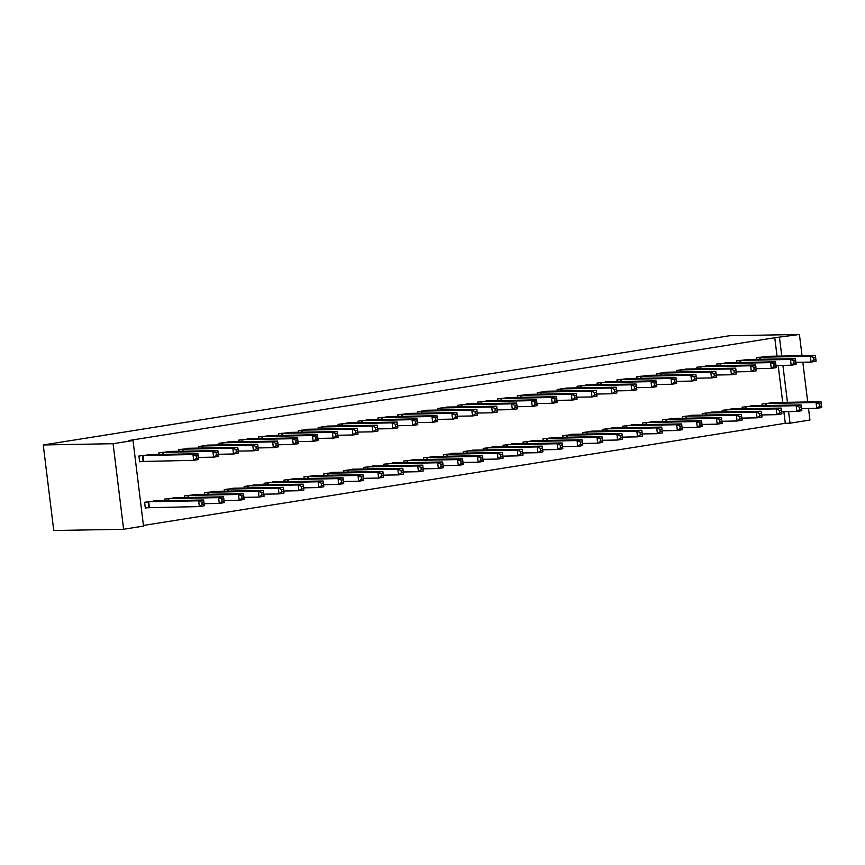 <?xml version="1.0" encoding="UTF-8"?>
<svg xmlns="http://www.w3.org/2000/svg" width="865" height="865" viewBox="0 0 865 865"><rect width="100%" height="100%" fill="white"/><g stroke="black" fill="none" stroke-linecap="round" stroke-linejoin="round"><path stroke-width="1.3" d="M143.449 525.444L785.279 423.288L790.015 423.201L788.599 411.643M143.525 526.093L123.608 529.272L53.76 530.526L43.25 444.967L729.573 335.728L799.422 334.474L774.77 337.728L128.28 440.62L133.015 440.534L143.525 526.093M808.515 408.475L809.932 420.033L790.015 423.201M176.514 497.689L164.501 499.105L164.696 500.716M170.838 451.443L158.825 452.849L159.019 454.46M216.347 491.352L204.335 492.758L204.529 494.38M210.671 445.097L198.658 446.513L198.853 448.124M256.181 485.016L244.168 486.422L244.363 488.033M250.504 438.76L238.491 440.177L238.686 441.788M296.014 478.669L284.001 480.086L284.196 481.697M290.337 432.424L278.325 433.83L278.519 435.441M335.847 472.333L323.834 473.739L324.029 475.361M330.16 426.077L318.158 427.494L318.352 429.105M375.68 465.997L363.668 467.403L363.862 469.014M369.993 419.741L357.991 421.158L358.186 422.769M415.514 459.65L403.501 461.067L403.696 462.678M409.826 413.405L397.824 414.811L398.019 416.422M455.347 453.314L443.334 454.731L443.529 456.342M449.659 407.058L437.658 408.475L437.852 410.086M495.18 446.978L483.167 448.384L483.362 449.995M489.493 400.722L477.491 402.139L477.685 403.75M535.013 440.631L523.001 442.047L523.195 443.659M529.326 394.386L517.324 395.792L517.519 397.403M574.847 434.295L562.834 435.711L563.029 437.322M569.159 388.039L557.157 389.455L557.352 391.067M614.68 427.959L602.667 429.364L602.862 430.975M608.992 381.703L596.991 383.119L597.185 384.73M654.513 421.612L642.5 423.028L642.695 424.639M648.826 375.367L636.824 376.772L637.018 378.383M694.346 415.276L682.334 416.692L682.528 418.303M688.659 369.02L676.657 370.436L676.852 372.047M734.18 408.94L722.167 410.345L722.362 411.956M728.492 362.684L716.49 364.1L716.685 365.711M774.013 402.593L762 404.009L762.195 405.62M768.325 356.348L756.324 357.753L756.518 359.364M785.279 423.288L783.863 411.729M782.717 402.441L778.176 365.473M777.04 356.185L774.77 337.728M748.409 359.516L736.407 360.921L736.602 362.543M754.096 405.772L742.084 407.177L742.278 408.788M708.576 365.852L696.574 367.268L696.768 368.879M714.263 412.108L702.25 413.513L702.445 415.124M668.742 372.199L656.74 373.604L656.935 375.215M674.43 418.444L662.417 419.86L662.612 421.471M628.909 378.535L616.907 379.94L617.102 381.552M634.596 424.791L622.584 426.196L622.778 427.807M589.076 384.871L577.074 386.287L577.269 387.898M594.763 431.127L582.751 432.532L582.945 434.144M549.243 391.218L537.241 392.624L537.435 394.235M554.93 437.463L542.917 438.879L543.112 440.49M509.409 397.554L497.407 398.96L497.602 400.571M515.097 443.799L503.084 445.216L503.279 446.827M469.576 403.89L457.574 405.307L457.769 406.918M475.263 450.146L463.251 451.552L463.445 453.163M429.743 410.237L417.741 411.643L417.936 413.254M435.43 456.482L423.418 457.899L423.612 459.51M389.91 416.573L377.908 417.979L378.102 419.59M395.597 462.818L383.584 464.235L383.779 465.846M350.076 422.909L338.074 424.326L338.269 425.937M355.764 469.165L343.751 470.571L343.946 472.182M310.254 429.245L298.241 430.662L298.436 432.273M315.93 475.501L303.918 476.918L304.112 478.529M270.421 435.592L258.408 436.998L258.603 438.609M276.097 481.837L264.085 483.254L264.279 484.865M230.587 441.929L218.575 443.345L218.769 444.956M236.264 488.184L224.251 489.59L224.446 491.201M190.754 448.265L178.741 449.681L178.936 451.292M196.431 494.521L184.418 495.937L184.613 497.548M150.921 454.612L138.908 456.017L139.611 461.802L142.844 461.294M156.597 500.857L144.585 502.273L145.298 508.058L148.521 507.539M123.608 529.272L113.099 443.702L133.015 440.534M113.099 443.702L43.25 444.967M787.453 402.355L782.912 365.387M781.776 356.099L779.506 337.642M807.715 401.987L802.828 362.219M802.039 355.731L799.422 334.474M815.9 359.754L815.619 357.44L813.63 357.753L813.911 360.067L815.9 359.754L816.073 361.278L811.089 362.067L810.386 356.283L759.546 357.245M813.63 357.753L810.386 356.283L815.36 355.493L765.049 356.369M813.911 360.067L811.089 362.067L795.919 362.338M815.619 357.44L815.36 355.493M821.588 405.999L821.296 403.696L819.306 404.009L819.587 406.323L821.588 405.999L821.75 407.523L816.776 408.323L816.063 402.539L821.036 401.749L770.726 402.614M801.596 408.594L816.776 408.323L819.587 406.323M765.222 403.49L816.063 402.539L819.306 404.009M821.036 401.749L821.296 403.696M795.984 362.922L795.703 360.608L793.713 360.921L793.994 363.235L795.984 362.922L796.157 364.446L791.172 365.235L790.469 359.462L739.629 360.413M793.713 360.921L790.469 359.462L795.443 358.661L745.133 359.537M793.994 363.235L791.172 365.235L776.002 365.517M795.703 360.608L795.443 358.661M776.067 366.09L775.786 363.776L773.797 364.1L774.078 366.403L776.067 366.09L776.24 367.614L771.256 368.404L770.553 362.63L719.712 363.581M773.797 364.1L770.553 362.63L775.527 361.829L725.216 362.705M774.078 366.403L771.256 368.404L756.086 368.685M775.786 363.776L775.527 361.829M801.671 409.177L801.379 406.864L799.39 407.177L799.671 409.491L801.671 409.177L801.833 410.702L796.86 411.491L796.146 405.707L801.12 404.917L750.809 405.793M781.679 411.762L796.86 411.491L799.671 409.491M745.306 406.669L796.146 405.707L799.39 407.177M801.12 404.917L801.379 406.864M781.755 412.346L781.463 410.032L779.473 410.345L779.754 412.659L781.755 412.346L781.917 413.87L776.943 414.659L776.229 408.875L781.203 408.085L730.893 408.961M761.762 414.93L776.943 414.659L779.754 412.659M725.389 409.837L776.229 408.875L779.473 410.345M781.203 408.085L781.463 410.032M756.151 369.258L755.869 366.944L753.88 367.268L754.161 369.582L756.151 369.258L756.324 370.782L751.339 371.582L750.636 365.798L699.796 366.749M753.88 367.268L750.636 365.798L755.61 365.008L705.299 365.873M754.161 369.582L751.339 371.582L736.169 371.853M755.869 366.944L755.61 365.008M736.234 372.426L735.953 370.123L733.963 370.436L734.244 372.75L736.234 372.426L736.407 373.95L731.422 374.75L730.72 368.966L679.879 369.917M733.963 370.436L730.72 368.966L735.693 368.176L685.383 369.041M734.244 372.75L731.422 374.75L716.252 375.021M735.953 370.123L735.693 368.176M761.838 415.514L761.546 413.2L759.557 413.513L759.838 415.827L761.838 415.514L762 417.038L757.026 417.827L756.313 412.054L761.287 411.253L710.976 412.129M741.846 418.109L757.026 417.827L759.838 415.827M705.472 413.005L756.313 412.054L759.557 413.513M761.287 411.253L761.546 413.2M741.921 418.682L741.629 416.368L739.64 416.692L739.921 418.995L741.921 418.682L742.084 420.206L737.11 420.996L736.396 415.222L741.37 414.421L691.059 415.297M721.929 421.277L737.11 420.996L739.921 418.995M685.556 416.173L736.396 415.222L739.64 416.692M741.37 414.421L741.629 416.368M716.317 375.605L716.036 373.291L714.047 373.604L714.328 375.918L716.317 375.605L716.49 377.129L711.506 377.918L710.803 372.134L659.963 373.096M714.047 373.604L710.803 372.134L715.777 371.345L665.466 372.22M714.328 375.918L711.506 377.918L696.336 378.189M716.036 373.291L715.777 371.345M722.005 421.85L721.713 419.536L719.723 419.86L720.004 422.174L722.005 421.85L722.167 423.374L717.193 424.174L716.48 418.39L721.453 417.6L671.143 418.465M702.012 424.445L717.193 424.174L720.004 422.174M665.639 419.341L716.48 418.39L719.723 419.86M721.453 417.6L721.713 419.536M696.401 378.773L696.12 376.459L694.13 376.772L694.411 379.086L696.401 378.773L696.574 380.297L691.589 381.087L690.886 375.302L640.046 376.264M694.13 376.772L690.886 375.302L695.86 374.513L645.549 375.388M694.411 379.086L691.589 381.087L676.419 381.357M696.12 376.459L695.86 374.513M702.088 425.018L701.796 422.715L699.807 423.028L700.088 425.342L702.088 425.018L702.25 426.542L697.277 427.342L696.563 421.558L701.537 420.768L651.226 421.633M682.096 427.613L697.277 427.342L700.088 425.342M645.723 422.509L696.563 421.558L699.807 423.028M701.537 420.768L701.796 422.715M676.484 381.941L676.203 379.627L674.213 379.94L674.495 382.254L676.484 381.941L676.657 383.465L671.673 384.255L670.97 378.481L620.129 379.432M674.213 379.94L670.97 378.481L675.943 377.681L625.633 378.556M674.495 382.254L671.673 384.255L656.503 384.536M676.203 379.627L675.943 377.681M682.171 428.197L681.88 425.883L679.89 426.196L680.171 428.51L682.171 428.197L682.334 429.721L677.36 430.511L676.646 424.726L681.62 423.937L631.309 424.812M662.179 430.781L677.36 430.511L680.171 428.51M625.806 425.688L676.646 424.726L679.89 426.196M681.62 423.937L681.88 425.883M656.567 385.109L656.286 382.795L654.297 383.119L654.578 385.422L656.567 385.109L656.74 386.633L651.756 387.423L651.053 381.649L600.213 382.6M654.297 383.119L651.053 381.649L656.027 380.849L605.716 381.725M654.578 385.422L651.756 387.423L636.586 387.704M656.286 382.795L656.027 380.849M662.255 431.365L661.963 429.051L659.973 429.364L660.255 431.678L662.255 431.365L662.417 432.889L657.443 433.679L656.73 427.894L661.703 427.105L611.393 427.98M642.263 433.949L657.443 433.679L660.255 431.678M605.889 428.856L656.73 427.894L659.973 429.364M661.703 427.105L661.963 429.051M636.651 388.277L636.37 385.963L634.38 386.287L634.661 388.601L636.651 388.277L636.824 389.801L631.839 390.602L631.136 384.817L580.296 385.768M634.38 386.287L631.136 384.817L636.11 384.028L585.8 384.893M634.661 388.601L631.839 390.602L616.669 390.872M636.37 385.963L636.11 384.028M642.338 434.533L642.046 432.219L640.057 432.532L640.338 434.846L642.338 434.533L642.5 436.057L637.527 436.847L636.813 431.062L641.787 430.273L591.476 431.148M622.346 437.128L637.527 436.847L640.338 434.846M585.973 432.024L636.813 431.062L640.057 432.532M641.787 430.273L642.046 432.219M616.734 391.445L616.453 389.142L614.464 389.455L614.745 391.769L616.734 391.445L616.907 392.97L611.923 393.77L611.22 387.985L560.379 388.936M614.464 389.455L611.22 387.985L616.194 387.196L565.883 388.061M614.745 391.769L611.923 393.77L596.753 394.04M616.453 389.142L616.194 387.196M622.422 437.701L622.13 435.387L620.14 435.711L620.421 438.014L622.422 437.701L622.584 439.225L617.61 440.015L616.896 434.241L621.87 433.441L571.56 434.317M602.429 440.296L617.61 440.015L620.421 438.014M566.056 435.192L616.896 434.241L620.14 435.711M621.87 433.441L622.13 435.387M596.818 394.624L596.536 392.31L594.547 392.624L594.828 394.937L596.818 394.624L596.991 396.148L592.006 396.938L591.303 391.153L540.463 392.115M594.547 392.624L591.303 391.153L596.277 390.364L545.966 391.239M594.828 394.937L592.006 396.938L576.836 397.208M596.536 392.31L596.277 390.364M602.505 440.869L602.213 438.555L600.224 438.879L600.505 441.193L602.505 440.869L602.667 442.393L597.693 443.194L596.98 437.409L601.954 436.62L551.643 437.485M582.513 443.464L597.693 443.194L600.505 441.193M546.139 438.36L596.98 437.409L600.224 438.879M601.954 436.62L602.213 438.555M576.901 397.792L576.62 395.478L574.63 395.792L574.911 398.105L576.901 397.792L577.074 399.316L572.089 400.106L571.387 394.321L520.546 395.283M574.63 395.792L571.387 394.321L576.36 393.532L526.05 394.408M574.911 398.105L572.089 400.106L556.919 400.376M576.62 395.478L576.36 393.532M582.588 444.037L582.296 441.734L580.307 442.047L580.588 444.361L582.588 444.037L582.751 445.562L577.777 446.362L577.063 440.577L582.037 439.788L531.726 440.653M562.596 446.632L577.777 446.362L580.588 444.361M526.223 441.528L577.063 440.577L580.307 442.047M582.037 439.788L582.296 441.734M556.984 400.96L556.703 398.646L554.714 398.96L554.995 401.274L556.984 400.96L557.157 402.485L552.173 403.274L551.47 397.5L500.63 398.451M554.714 398.96L551.47 397.5L556.444 396.7L506.133 397.576M554.995 401.274L552.173 403.274L537.003 403.555M556.703 398.646L556.444 396.7M562.672 447.216L562.38 444.902L560.39 445.216L560.671 447.529L562.672 447.216L562.834 448.74L557.86 449.53L557.146 443.745L562.12 442.956L511.81 443.832M542.679 449.8L557.86 449.53L560.671 447.529M506.306 444.707L557.146 443.745L560.39 445.216M562.12 442.956L562.38 444.902M537.068 404.128L536.787 401.814L534.797 402.139L535.078 404.442L537.068 404.128L537.241 405.653L532.256 406.442L531.553 400.668L480.713 401.62M534.797 402.139L531.553 400.668L536.527 399.868L486.217 400.744M535.078 404.442L532.256 406.442L517.086 406.723M536.787 401.814L536.527 399.868M542.755 450.384L542.463 448.07L540.474 448.384L540.755 450.697L542.755 450.384L542.917 451.908L537.943 452.698L537.23 446.913L542.204 446.124L491.893 447M522.763 452.968L537.943 452.698L540.755 450.697M486.389 447.875L537.23 446.913L540.474 448.384M542.204 446.124L542.463 448.07M517.151 407.296L516.87 404.982L514.88 405.307L515.162 407.62L517.151 407.296L517.324 408.821L512.34 409.621L511.637 403.836L460.796 404.788M514.88 405.307L511.637 403.836L516.61 403.047L466.3 403.912M515.162 407.62L512.34 409.621L497.17 409.891M516.87 404.982L516.61 403.047M522.838 453.552L522.547 451.238L520.557 451.552L520.838 453.865L522.838 453.552L523.001 455.077L518.027 455.866L517.313 450.081L522.287 449.292L471.976 450.168M502.846 456.147L518.027 455.866L520.838 453.865M466.473 451.043L517.313 450.081L520.557 451.552M522.287 449.292L522.547 451.238M497.234 410.464L496.953 408.161L494.964 408.475L495.245 410.789L497.234 410.464L497.407 411.989L492.423 412.789L491.72 407.004L440.88 407.956M494.964 408.475L491.72 407.004L496.694 406.215L446.383 407.08M495.245 410.789L492.423 412.789L477.253 413.059M496.953 408.161L496.694 406.215M502.922 456.72L502.63 454.406L500.64 454.72L500.921 457.034L502.922 456.72L503.084 458.245L498.11 459.034L497.397 453.26L502.37 452.46L452.06 453.336M482.93 459.315L498.11 459.034L500.921 457.034M446.556 454.212L497.397 453.26L500.64 454.72M502.37 452.46L502.63 454.406M477.318 413.643L477.037 411.329L475.047 411.643L475.328 413.957L477.318 413.643L477.491 415.168L472.506 415.957L471.803 410.172L420.963 411.135M475.047 411.643L471.803 410.172L476.777 409.383L426.467 410.259M475.328 413.957L472.506 415.957L457.336 416.227M477.037 411.329L476.777 409.383M483.005 459.888L482.713 457.574L480.724 457.899L481.005 460.212L483.005 459.888L483.167 461.413L478.194 462.202L477.48 456.428L482.454 455.639L432.143 456.504M463.013 462.483L478.194 462.202L481.005 460.212M426.64 457.38L477.48 456.428L480.724 457.899M482.454 455.639L482.713 457.574M457.401 416.811L457.12 414.497L455.131 414.811L455.412 417.125L457.401 416.811L457.574 418.336L452.59 419.125L451.887 413.34L401.046 414.303M455.131 414.811L451.887 413.34L456.861 412.551L406.55 413.427M455.412 417.125L452.59 419.125L437.42 419.395M457.12 414.497L456.861 412.551M463.089 463.056L462.797 460.742L460.807 461.067L461.088 463.381L463.089 463.056L463.251 464.581L458.277 465.381L457.563 459.596L462.548 458.807L412.227 459.672M443.096 465.651L458.277 465.381L461.088 463.381M406.723 460.548L457.563 459.596L460.807 461.067M462.548 458.807L462.797 460.742M437.485 419.979L437.203 417.665L435.214 417.979L435.495 420.293L437.485 419.979L437.658 421.504L432.673 422.293L431.97 416.508L381.13 417.471M435.214 417.979L431.97 416.508L436.944 415.719L386.633 416.595M435.495 420.293L432.673 422.293L417.503 422.574M437.203 417.665L436.944 415.719M443.172 466.235L442.88 463.921L440.891 464.235L441.172 466.549L443.172 466.235L443.334 467.76L438.36 468.549L437.647 462.764L442.631 461.975L392.31 462.851M423.18 468.819L438.36 468.549L441.172 466.549M386.806 463.726L437.647 462.764L440.891 464.235M442.631 461.975L442.88 463.921M417.568 423.147L417.287 420.833L415.297 421.158L415.578 423.461L417.568 423.147L417.741 424.672L412.756 425.461L412.054 419.687L361.213 420.639M415.297 421.158L412.054 419.687L417.027 418.887L366.717 419.763M415.578 423.461L412.756 425.461L397.586 425.742M417.287 420.833L417.027 418.887M423.255 469.403L422.963 467.089L420.974 467.403L421.255 469.717L423.255 469.403L423.418 470.928L418.444 471.717L417.73 465.932L422.715 465.143L372.393 466.019M403.263 471.987L418.444 471.717L421.255 469.717M366.89 466.895L417.73 465.932L420.974 467.403M422.715 465.143L422.963 467.089M397.651 426.315L397.37 424.001L395.381 424.326L395.662 426.64L397.651 426.315L397.824 427.84L392.84 428.64L392.137 422.855L341.297 423.807M395.381 424.326L392.137 422.855L397.111 422.066L346.8 422.931M395.662 426.64L392.84 428.64L377.67 428.91M397.37 424.001L397.111 422.066M403.339 472.571L403.047 470.257L401.057 470.571L401.338 472.885L403.339 472.571L403.501 474.096L398.527 474.885L397.814 469.1L402.798 468.311L352.477 469.187M383.346 475.166L398.527 474.885L401.338 472.885M346.973 470.063L397.814 469.1L401.057 470.571M402.798 468.311L403.047 470.257M377.735 429.483L377.454 427.18L375.464 427.494L375.745 429.808L377.735 429.483L377.908 431.008L372.923 431.808L372.22 426.023L321.38 426.975M375.464 427.494L372.22 426.023L377.194 425.234L326.884 426.099M375.745 429.808L372.923 431.808L357.753 432.078M377.454 427.18L377.194 425.234M383.422 475.739L383.13 473.425L381.141 473.739L381.422 476.053L383.422 475.739L383.584 477.264L378.611 478.053L377.897 472.279L382.881 471.479L332.56 472.355M363.43 478.334L378.611 478.053L381.422 476.053M327.057 473.231L377.897 472.279L381.141 473.739M382.881 471.479L383.13 473.425M357.818 432.662L357.537 430.348L355.547 430.662L355.829 432.976L357.818 432.662L357.991 434.187L353.007 434.976L352.304 429.191L301.463 430.154M355.547 430.662L352.304 429.191L357.277 428.402L306.967 429.278M355.829 432.976L353.007 434.976L337.837 435.246M357.537 430.348L357.277 428.402M337.901 435.83L337.62 433.516L335.631 433.83L335.912 436.144L337.901 435.83L338.074 437.355L333.09 438.144L332.387 432.359L281.547 433.322M335.631 433.83L332.387 432.359L337.361 431.57L287.05 432.446M335.912 436.144L333.09 438.144L317.92 438.414M337.62 433.516L337.361 431.57M317.985 438.998L317.704 436.684L315.714 436.998L315.995 439.312L317.985 438.998L318.158 440.523L313.173 441.312L312.47 435.528L261.63 436.49M315.714 436.998L312.47 435.528L317.444 434.738L267.134 435.614M315.995 439.312L313.173 441.312L298.003 441.593M317.704 436.684L317.444 434.738M298.079 442.166L297.787 439.853L295.798 440.166L296.079 442.48L298.079 442.166L298.241 443.691L293.267 444.48L292.554 438.706L241.713 439.658M295.798 440.166L292.554 438.706L297.528 437.906L247.217 438.782M296.079 442.48L293.267 444.48L278.087 444.761M297.787 439.853L297.528 437.906M278.162 445.334L277.87 443.021L275.881 443.345L276.162 445.659L278.162 445.334L278.325 446.859L273.351 447.648L272.637 441.874L221.797 442.826M275.881 443.345L272.637 441.874L277.611 441.085L227.3 441.95M276.162 445.659L273.351 447.648L258.17 447.929M277.87 443.021L277.611 441.085M258.246 448.503L257.954 446.189L255.964 446.513L256.245 448.827L258.246 448.503L258.408 450.027L253.434 450.827L252.721 445.043L201.88 445.994M255.964 446.513L252.721 445.043L257.694 444.253L207.384 445.118M256.245 448.827L253.434 450.827L238.253 451.098M257.954 446.189L257.694 444.253M238.329 451.681L238.037 449.368L236.048 449.681L236.329 451.995L238.329 451.681L238.491 453.206L233.518 453.995L232.804 448.211L181.964 449.173M236.048 449.681L232.804 448.211L237.778 447.421L187.467 448.297M236.329 451.995L233.518 453.995L218.337 454.266M238.037 449.368L237.778 447.421M363.505 478.907L363.214 476.593L361.224 476.918L361.516 479.232L363.505 478.907L363.668 480.432L358.694 481.221L357.98 475.447L362.965 474.647L312.643 475.523M343.513 481.502L358.694 481.221L361.516 479.232M307.14 476.399L357.98 475.447L361.224 476.918M362.965 474.647L363.214 476.593M343.589 482.075L343.297 479.761L341.307 480.086L341.599 482.4L343.589 482.075L343.751 483.6L338.777 484.4L338.064 478.615L343.048 477.826L292.727 478.691M323.596 484.67L338.777 484.4L341.599 482.4M287.223 479.567L338.064 478.615L341.307 480.086M343.048 477.826L343.297 479.761M323.672 485.254L323.38 482.94L321.391 483.254L321.683 485.568L323.672 485.254L323.834 486.779L318.861 487.568L318.147 481.783L323.132 480.994L272.81 481.87M303.68 487.838L318.861 487.568L321.683 485.568M267.307 482.746L318.147 481.783L321.391 483.254M323.132 480.994L323.38 482.94M303.756 488.422L303.464 486.108L301.474 486.422L301.766 488.736L303.756 488.422L303.918 489.947L298.944 490.736L298.23 484.951L303.215 484.162L252.894 485.038M283.763 491.006L298.944 490.736L301.766 488.736M247.39 485.914L298.23 484.951L301.474 486.422M303.215 484.162L303.464 486.108M283.839 491.59L283.547 489.276L281.558 489.59L281.849 491.904L283.839 491.59L284.001 493.115L279.027 493.904L278.314 488.12L283.298 487.33L232.977 488.206M263.847 494.185L279.027 493.904L281.849 491.904M227.473 489.082L278.314 488.12L281.558 489.59M283.298 487.33L283.547 489.276M263.922 494.758L263.63 492.445L261.641 492.758L261.933 495.072L263.922 494.758L264.085 496.283L259.111 497.072L258.397 491.298L263.382 490.498L213.06 491.374M243.93 497.353L259.111 497.072L261.933 495.072M207.557 492.25L258.397 491.298L261.641 492.758M263.382 490.498L263.63 492.445M244.006 497.926L243.714 495.613L241.724 495.937L242.016 498.24L244.006 497.926L244.168 499.451L239.194 500.24L238.481 494.466L243.465 493.666L193.144 494.542M224.013 500.521L239.194 500.24L242.016 498.24M187.64 495.418L238.481 494.466L241.724 495.937M243.465 493.666L243.714 495.613M218.413 454.849L218.121 452.536L216.131 452.849L216.412 455.163L218.413 454.849L218.575 456.374L213.601 457.163L212.887 451.379L162.047 452.341M216.131 452.849L212.887 451.379L217.861 450.589L167.551 451.465M216.412 455.163L213.601 457.163L198.42 457.434M218.121 452.536L217.861 450.589M224.089 501.095L223.808 498.781L221.808 499.105L222.1 501.419L224.089 501.095L224.251 502.619L219.278 503.419L218.564 497.635L223.548 496.845L173.227 497.71M204.097 503.69L219.278 503.419L222.1 501.419M167.724 498.586L218.564 497.635L221.808 499.105M223.548 496.845L223.808 498.781M198.496 458.018L198.204 455.704L196.214 456.017L196.496 458.331L198.496 458.018L198.658 459.542L193.684 460.331L192.971 454.547L142.13 455.509M196.214 456.017L192.971 454.547L197.944 453.757L147.634 454.633M196.496 458.331L193.684 460.331L139.579 461.532M198.204 455.704L197.944 453.757M204.172 504.263L203.891 501.96L201.891 502.273L202.183 504.587L204.172 504.263L204.335 505.787L199.361 506.587L198.647 500.803L203.632 500.013L153.31 500.889M145.266 507.787L199.361 506.587L202.183 504.587M147.807 501.765L198.647 500.803L201.891 502.273M203.632 500.013L203.891 501.96M760.422 357.191L760.681 359.289M759.838 357.223L760.086 359.299M765.774 405.555L765.514 403.468M766.358 405.544L766.098 403.447M740.505 360.359L740.764 362.467M739.921 360.391L740.17 362.478M720.588 363.527L720.848 365.636M720.004 363.56L720.253 365.646M745.857 408.723L745.598 406.647M746.441 408.713L746.181 406.615M725.94 411.891L725.681 409.815M726.524 411.881L726.265 409.783M700.672 366.695L700.931 368.804M700.088 366.728L700.336 368.814M680.755 369.874L681.015 371.972M680.171 369.896L680.42 371.982M706.024 415.07L705.764 412.983M706.608 415.059L706.348 412.951M686.107 418.238L685.848 416.151M686.691 418.228L686.432 416.119M660.838 373.042L661.098 375.14M660.255 373.075L660.503 375.15M666.191 421.406L665.931 419.32M666.774 421.396L666.515 419.287M640.922 376.21L641.181 378.308M640.338 376.243L640.587 378.319M646.274 424.574L646.014 422.488M646.858 424.564L646.598 422.466M621.005 379.378L621.265 381.487M620.421 379.411L620.67 381.497M626.357 427.743L626.098 425.667M626.941 427.732L626.682 425.634M601.088 382.546L601.348 384.655M600.505 382.579L600.753 384.666M606.441 430.911L606.181 428.835M607.025 430.9L606.765 428.802M581.172 385.714L581.431 387.823M580.588 385.747L580.837 387.834M586.524 434.079L586.265 432.003M587.108 434.068L586.848 431.97M561.255 388.893L561.515 390.991M560.671 388.915L560.92 391.002M566.607 437.257L566.348 435.171M567.191 437.247L566.932 435.138M541.339 392.061L541.598 394.159M540.755 392.094L541.003 394.17M546.691 440.426L546.431 438.339M547.275 440.415L547.015 438.306M521.422 395.229L521.682 397.327M520.838 395.262L521.087 397.338M526.774 443.594L526.515 441.507M527.358 443.583L527.099 441.485M501.505 398.397L501.765 400.506M500.921 398.43L501.17 400.517M506.858 446.762L506.598 444.686M507.441 446.751L507.182 444.653M481.589 401.565L481.848 403.674M481.005 401.598L481.254 403.685M486.941 449.93L486.681 447.854M487.525 449.919L487.265 447.821M461.672 404.733L461.932 406.842M461.088 404.766L461.337 406.853M467.024 453.098L466.765 451.022M467.608 453.087L467.349 450.989M441.756 407.912L442.015 410.01M441.172 407.934L441.42 410.021M447.108 456.277L446.848 454.19M447.692 456.266L447.432 454.157M421.839 411.08L422.098 413.178M421.255 411.113L421.504 413.189M427.191 459.445L426.932 457.358M427.775 459.434L427.515 457.325M401.922 414.249L402.182 416.346M401.338 414.281L401.587 416.357M407.274 462.613L407.015 460.526M407.858 462.602L407.599 460.504M382.006 417.417L382.265 419.514M381.422 417.449L381.67 419.525M387.358 465.781L387.098 463.705M387.942 465.77L387.682 463.672M362.089 420.585L362.349 422.693M361.505 420.617L361.754 422.704M367.441 468.949L367.182 466.873M368.025 468.938L367.766 466.841M342.172 423.753L342.432 425.861M341.589 423.785L341.837 425.872M347.525 472.117L347.265 470.041M348.108 472.106L347.849 470.009M322.256 426.932L322.515 429.029M321.672 426.953L321.921 429.04M327.608 475.296L327.348 473.209M328.192 475.285L327.932 473.177M302.339 430.1L302.599 432.197M301.755 430.132L302.004 432.208M282.423 433.268L282.682 435.365M281.839 433.3L282.087 435.376M262.506 436.436L262.765 438.533M261.922 436.468L262.171 438.544M242.589 439.604L242.849 441.712M242.005 439.636L242.265 441.723M222.673 442.772L222.932 444.88M222.089 442.804L222.348 444.891M202.756 445.951L203.016 448.048M202.172 445.972L202.432 448.059M182.839 449.119L183.099 451.216M182.256 449.151L182.515 451.227M307.691 478.464L307.432 476.377M308.275 478.453L308.016 476.345M287.775 481.632L287.515 479.545M288.359 481.621L288.099 479.513M267.858 484.8L267.599 482.724M268.442 484.789L268.182 482.692M247.941 487.968L247.682 485.892M248.525 487.957L248.266 485.86M228.025 491.136L227.765 489.06M228.609 491.125L228.349 489.028M208.108 494.315L207.849 492.228M208.692 494.304L208.433 492.196M188.192 497.483L187.932 495.396M188.775 497.472L188.516 495.364M162.923 452.287L163.182 454.385M162.339 452.319L162.598 454.395M168.275 500.651L168.015 498.564M168.859 500.64L168.599 498.532M143.006 455.455L143.72 461.24M142.422 455.487L143.136 461.272M148.812 507.517L148.099 501.732M149.396 507.485L148.683 501.711"/></g></svg>
